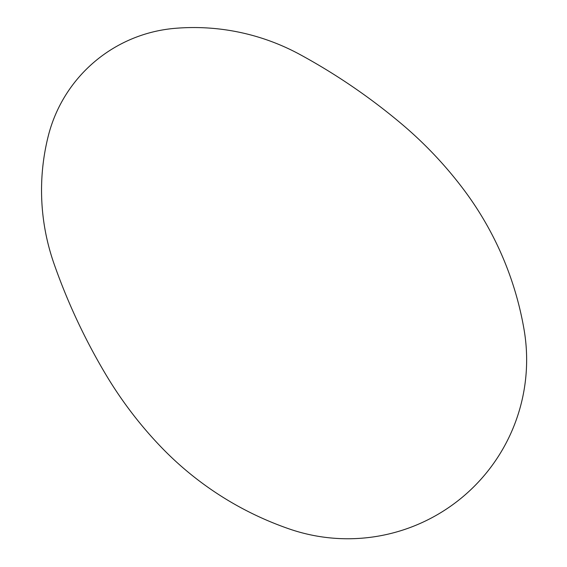 <?xml version="1.0" encoding="UTF-8"?>
<svg xmlns="http://www.w3.org/2000/svg" width="567" height="567" viewBox="0 0 567 567"><rect width="100%" height="100%" fill="white"/><g stroke="black" fill="none" stroke-linecap="round" stroke-linejoin="round"><path stroke-width="0.85" d="M54.085 263.924A222.384 222.384 0 0 1 48.252 136.073A143.139 143.139 0 0 1 174.898 28.35A222.384 222.384 0 0 1 300.156 54.623A610.907 610.907 0 0 1 401.223 123.606A401.308 401.308 0 0 1 463.232 188.974A324.622 324.622 0 0 1 524.05 329.498A178.924 178.924 0 0 1 289.482 529.018A324.622 324.622 0 0 1 160.532 446.442A401.308 401.308 0 0 1 105.958 374.752A610.907 610.907 0 0 1 54.085 263.924"/></g></svg>
